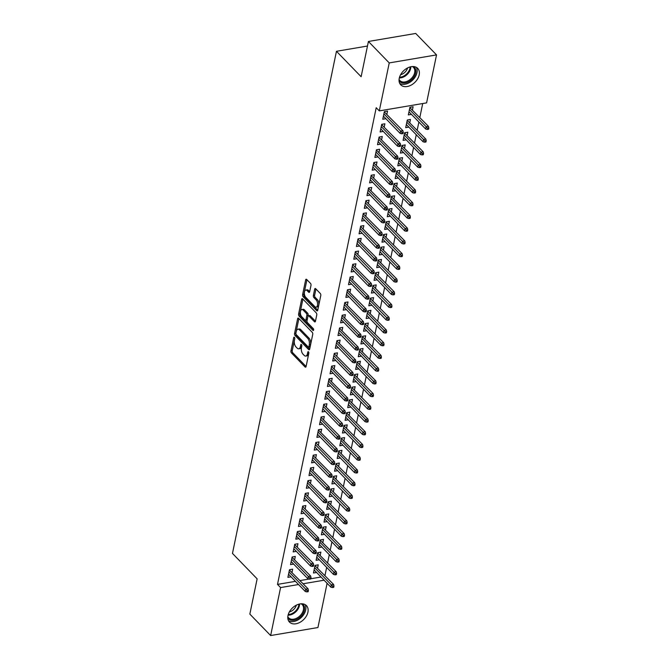 <?xml version="1.0" encoding="UTF-8"?>
<svg xmlns="http://www.w3.org/2000/svg" width="669" height="669" viewBox="0 0 669 669"><rect width="100%" height="100%" fill="white"/><g stroke="black" fill="none" stroke-linecap="round" stroke-linejoin="round"><path stroke-width="1" d="M294.41 337.318A1.045 0.544 -99.6 0 0 294.051 337.159A1.045 0.544 -99.6 0 0 293.699 337.644L290.948 350.916A1.489 0.769 -99.6 0 0 291.45 352.939L305.064 366.98A1.489 0.769 -99.6 0 0 305.574 367.197A1.489 0.769 -99.6 0 0 306.084 366.512L308.827 353.24A1.045 0.544 -99.6 0 0 308.484 351.819A1.045 0.544 -99.6 0 0 308.125 351.668A1.045 0.544 -99.6 0 0 307.773 352.153L307.414 353.868A4.758 2.467 -99.6 0 1 305.792 356.067A4.758 2.467 -99.6 0 1 304.169 355.364L303.032 354.202A4.758 2.467 -99.6 0 1 301.435 347.704L301.794 345.99A1.045 0.544 -99.6 0 0 301.443 344.568A1.045 0.544 -99.6 0 0 301.092 344.418A1.045 0.544 -99.6 0 0 300.732 344.895L300.381 346.617A4.758 2.467 -99.6 0 1 298.75 348.808A4.758 2.467 -99.6 0 1 297.128 348.114L295.991 346.943A4.758 2.467 -99.6 0 1 294.402 340.454L294.753 338.731A1.045 0.544 -99.6 0 0 294.41 337.318M419.187 74.911A11.825 8.078 -44.1 0 1 411.151 85.114A11.825 8.078 -44.1 0 1 400.731 84.829A11.825 8.078 -44.1 0 1 399.251 78.29A11.825 8.078 -44.1 0 1 407.287 68.087A11.825 8.078 -44.1 0 1 417.707 68.372A11.825 8.078 -44.1 0 1 419.187 74.911M307.932 612.16A11.825 8.078 -44.1 0 1 299.888 622.371A11.825 8.078 -44.1 0 1 289.468 622.086A11.825 8.078 -44.1 0 1 287.988 615.547A11.825 8.078 -44.1 0 1 296.024 605.336A11.825 8.078 -44.1 0 1 306.444 605.621A11.825 8.078 -44.1 0 1 307.932 612.16M310.985 285.404A1.489 0.769 -99.6 0 0 310.491 283.372L306.67 279.433A1.489 0.769 -99.6 0 0 306.159 279.216A1.489 0.769 -99.6 0 0 305.658 279.91L302.605 294.644A1.489 0.769 -99.6 0 0 303.099 296.676L316.721 310.709A1.489 0.769 -99.6 0 0 317.223 310.926A1.489 0.769 -99.6 0 0 317.733 310.24L320.786 295.506A1.489 0.769 -99.6 0 0 320.284 293.474L315.676 288.715A1.489 0.769 -99.6 0 0 315.166 288.498A1.489 0.769 -99.6 0 0 314.656 289.184L313.351 295.497A1.489 0.769 -99.6 0 0 313.853 297.521L316.136 299.879A3.981 2.066 -99.6 0 1 317.583 304.144A3.981 2.066 -99.6 0 1 316.111 307.146A3.981 2.066 -99.6 0 1 314.756 306.561L305.792 297.32A3.981 2.066 -99.6 0 1 304.345 293.064A3.981 2.066 -99.6 0 1 305.817 290.062A3.981 2.066 -99.6 0 1 307.171 290.639L308.668 292.177A1.489 0.769 -99.6 0 0 309.17 292.395A1.489 0.769 -99.6 0 0 309.68 291.709L310.985 285.404M379.298 110.895L389.233 62.919L436.531 54.9L426.596 102.875L379.298 110.895L376.212 107.717L277.501 584.397L280.579 587.574L298.533 584.53M327.099 583.301L317.942 627.53L270.644 635.55L249.838 614.1L257.139 578.852L232.469 553.422L336.457 51.296L361.126 76.718L368.418 41.47L389.233 62.919M270.644 635.55L280.579 587.574M298.625 318.285A1.489 0.769 -99.6 0 0 298.115 318.068A1.489 0.769 -99.6 0 0 297.613 318.753L294.561 333.488A1.489 0.769 -99.6 0 0 295.054 335.52L308.677 349.561A1.489 0.769 -99.6 0 0 309.178 349.778A1.489 0.769 -99.6 0 0 309.688 349.084L312.741 334.349A1.489 0.769 -99.6 0 0 312.239 332.317L298.625 318.285M298.583 314.07L301.635 299.327A1.489 0.769 -99.6 0 1 302.137 298.642A1.489 0.769 -99.6 0 1 302.647 298.859L316.261 312.9A1.489 0.769 -99.6 0 1 316.763 314.923L315.459 321.237A1.489 0.769 -99.6 0 1 314.948 321.923A1.489 0.769 -99.6 0 1 314.438 321.705L308.919 316.011A1.489 0.769 -99.6 0 0 308.409 315.793A1.489 0.769 -99.6 0 0 307.907 316.479L307.038 320.66A1.489 0.769 -99.6 0 0 307.531 322.692L313.284 328.621A1.045 0.544 -99.6 0 1 313.661 329.733A1.045 0.544 -99.6 0 1 313.276 330.519A1.045 0.544 -99.6 0 1 312.925 330.369L299.076 316.094A1.489 0.769 -99.6 0 1 298.583 314.07L299.854 313.853L302.906 299.127L301.635 299.327M367.473 46.036L336.457 51.296M384.265 126.918L384.909 123.798L381.715 124.342L380.134 131.977L383.278 131.442M409.829 122.578L410.473 119.467L407.279 120.01L405.698 127.645L408.851 127.11M378.997 152.365L379.641 149.254L376.446 149.789L374.866 157.424L378.01 156.897M404.561 148.033L405.205 144.914L402.01 145.457L400.43 153.092L403.574 152.557M373.72 177.82L374.372 174.701L371.17 175.245L369.589 182.88L372.742 182.344M399.293 173.48L399.937 170.369L396.742 170.904L395.153 178.539L398.306 178.013M368.452 203.267L369.096 200.148L365.901 200.692L364.321 208.327L367.473 207.791M394.016 198.927L394.66 195.816L391.465 196.36L389.885 203.995L393.038 203.46M363.183 228.714L363.827 225.604L360.633 226.147L359.052 233.782L362.197 233.247M388.748 224.383L389.391 221.263L386.197 221.807L384.616 229.442L387.769 228.907M357.915 254.17L358.559 251.051L355.364 251.594L353.784 259.229L356.928 258.694M383.479 249.83L384.123 246.719L380.929 247.262L379.348 254.897L382.492 254.362M352.638 279.617L353.291 276.498L350.088 277.041L348.507 284.676L351.66 284.141M378.211 275.285L378.855 272.166L375.66 272.709L374.071 280.344L377.224 279.809M347.37 305.064L348.014 301.953L344.819 302.497L343.239 310.132L346.391 309.596M372.934 300.732L373.578 297.613L370.383 298.157L368.803 305.792L371.956 305.256M342.102 330.519L342.745 327.4L339.551 327.944L337.97 335.579L341.115 335.044M367.666 326.179L368.31 323.068L365.115 323.612L363.535 331.247L366.687 330.712M336.833 355.967L337.477 352.856L334.283 353.391L332.702 361.026L335.846 360.499M362.397 351.635L363.041 348.516L359.847 349.059L358.266 356.694L361.411 356.159M331.556 381.414L332.209 378.303L329.006 378.846L327.425 386.481L330.578 385.946M357.129 377.082L357.773 373.971L354.578 374.506L352.989 382.141L356.142 381.614M326.288 406.869L326.932 403.75L323.737 404.293L322.157 411.928L325.31 411.393M351.852 402.529L352.496 399.418L349.302 399.962L347.721 407.597L350.874 407.061M321.02 432.316L321.664 429.205L318.469 429.741L316.889 437.375L320.033 436.849M346.584 427.984L347.228 424.865L344.033 425.409L342.453 433.044L345.605 432.509M315.751 457.772L316.395 454.652L313.201 455.196L311.62 462.831L314.764 462.296M341.315 453.431L341.959 450.321L338.765 450.856L337.184 458.491L340.329 457.964M310.475 483.219L311.127 480.099L307.924 480.643L306.343 488.278L309.496 487.743M336.047 478.879L336.691 475.768L333.497 476.311L331.908 483.946L335.06 483.411M305.206 508.666L305.85 505.555L302.656 506.099L301.075 513.733L304.228 513.198M330.77 504.334L331.414 501.215L328.22 501.758L326.639 509.393L329.792 508.858M299.938 534.121L300.582 531.002L297.387 531.546L295.807 539.181L298.951 538.645M325.502 529.781L326.146 526.67L322.951 527.214L321.371 534.849L324.524 534.314M294.669 559.568L295.313 556.449L292.119 556.993L290.538 564.628L293.683 564.092M320.234 555.237L320.877 552.117L317.683 552.661L316.103 560.296L319.247 559.761M277.501 584.397L295.447 581.353M300.063 580.575L309.036 579.053M310.834 578.744L321.011 577.021M324.967 575.557L326.656 567.396M327.601 562.83L329.29 554.668M330.235 550.102L331.924 541.949M332.869 537.383L334.559 529.221M335.504 524.655L337.193 516.493M338.146 511.927L339.835 503.774M340.78 499.208L342.469 491.046M343.414 486.48L345.104 478.318M346.049 473.752L347.738 465.599M348.683 461.025L350.372 452.871M351.317 448.305L353.006 440.143M353.951 435.578L355.64 427.424M356.585 422.85L358.275 414.696M359.228 410.13L360.917 401.969M361.862 397.403L363.551 389.241M364.496 384.675L366.186 376.522M367.13 371.956L368.82 363.794M369.765 359.228L371.454 351.066M372.399 346.5L374.088 338.347M375.033 333.781L376.722 325.619M377.667 321.053L379.356 312.891M380.31 308.325L381.999 300.172M382.944 295.606L384.633 287.444M385.578 282.878L387.267 274.716M388.212 270.151L389.902 261.997M390.847 257.431L392.536 249.269M393.481 244.703L395.17 236.542M396.115 231.976L397.804 223.822M398.749 219.256L400.438 211.095M401.392 206.529L403.081 198.367M404.026 193.801L405.715 185.648M406.66 181.082L408.349 172.92M409.294 168.354L410.983 160.192M411.928 155.626L413.618 147.473M414.563 142.898L416.252 134.745M417.197 130.179L418.886 122.017M419.831 117.451L422.716 103.536M317.599 567.956L318.243 564.845L315.049 565.389L313.468 573.024L316.613 572.488M292.035 572.296L292.679 569.177L289.485 569.72L287.896 577.355L291.048 576.82M322.868 542.509L323.512 539.39L320.317 539.933L318.737 547.568L321.881 547.033M297.304 546.841L297.948 543.73L294.753 544.273L293.173 551.908L296.317 551.373M328.136 517.062L328.78 513.943L325.586 514.486L324.005 522.121L327.158 521.586M302.572 521.394L303.216 518.274L300.021 518.818L298.441 526.453L301.585 525.918M333.405 491.606L334.057 488.495L330.854 489.031L329.273 496.666L332.426 496.139M307.84 495.946L308.484 492.827L305.29 493.371L303.709 501.006L306.862 500.471M338.681 466.159L339.325 463.04L336.131 463.584L334.55 471.219L337.694 470.683M313.117 470.491L313.761 467.38L310.567 467.924L308.978 475.559L312.13 475.023M343.95 440.704L344.594 437.593L341.399 438.136L339.819 445.771L342.963 445.236M318.385 445.044L319.029 441.925L315.835 442.468L314.254 450.103L317.399 449.568M349.218 415.257L349.862 412.146L346.667 412.681L345.087 420.316L348.24 419.789M323.654 419.588L324.298 416.478L321.103 417.021L319.523 424.656L322.667 424.121M354.486 389.81L355.139 386.69L351.936 387.234L350.355 394.869L353.508 394.334M328.922 394.141L329.566 391.031L326.372 391.566L324.791 399.201L327.944 398.674M359.763 364.354L360.407 361.243L357.213 361.787L355.632 369.422L358.776 368.887M334.199 368.694L334.843 365.575L331.648 366.119L330.06 373.754L333.212 373.218M365.031 338.907L365.675 335.796L362.481 336.331L360.9 343.966L364.045 343.431M339.467 343.239L340.111 340.128L336.917 340.672L335.336 348.306L338.481 347.771M370.3 313.46L370.944 310.341L367.749 310.884L366.169 318.519L369.321 317.984M344.736 317.792L345.38 314.681L342.185 315.216L340.605 322.851L343.749 322.316M375.568 288.005L376.221 284.894L373.018 285.437L371.437 293.072L374.59 292.537M350.004 292.345L350.648 289.225L347.454 289.769L345.873 297.404L349.026 296.869M380.845 262.557L381.489 259.438L378.294 259.982L376.714 267.617L379.858 267.082M355.281 266.889L355.925 263.778L352.73 264.322L351.141 271.957L354.294 271.422M386.113 237.11L386.757 233.991L383.563 234.535L381.982 242.17L385.127 241.634M360.549 241.442L361.193 238.323L357.999 238.866L356.418 246.501L359.562 245.966M391.382 211.655L392.026 208.544L388.831 209.079L387.251 216.723L390.403 216.187M365.818 215.995L366.461 212.876L363.267 213.419L361.686 221.054L364.831 220.519M396.65 186.208L397.302 183.089L394.1 183.632L392.519 191.267L395.672 190.732M371.086 190.54L371.73 187.429L368.535 187.972L366.955 195.607L370.108 195.072M401.927 160.752L402.571 157.641L399.376 158.185L397.796 165.82L400.94 165.285M376.363 165.092L377.007 161.973L373.812 162.517L372.223 170.152L375.376 169.617M407.195 135.305L407.839 132.194L404.645 132.73L403.064 140.365L406.208 139.838M381.631 139.637L382.275 136.526L379.08 137.07L377.5 144.705L380.644 144.169M412.464 109.858L413.108 106.739L409.913 107.283L408.333 114.917L411.485 114.382M386.899 114.19L387.543 111.079L384.349 111.614L382.768 119.249L385.913 118.722M368.418 41.47L415.717 33.45L436.531 54.9M303.149 583.753L324.097 580.199M298.75 348.808L300.03 348.599A4.758 2.467 -99.6 0 0 301.652 346.4L300.381 346.617M301.819 345.597L301.652 346.4M305.792 356.067L307.071 355.849A4.758 2.467 -99.6 0 0 308.693 353.65L307.414 353.868M308.861 352.856L308.693 353.65M294.786 338.347L292.228 350.698A1.489 0.769 -99.6 0 0 292.729 352.73L306.084 366.495M298.884 318.553L295.832 333.271A1.489 0.769 -99.6 0 0 296.334 335.303L309.688 349.076M295.899 333.204A1.045 0.544 -99.6 0 0 296.25 334.625L308.2 346.952A1.045 0.544 -99.6 0 0 308.56 347.102A1.045 0.544 -99.6 0 0 308.911 346.626L309.287 344.811A4.758 2.467 -99.6 0 0 307.698 338.322L299.528 329.892A4.758 2.467 -99.6 0 0 297.897 329.198A4.758 2.467 -99.6 0 0 296.275 331.398L295.899 333.204M308.56 347.102L309.839 346.885A1.045 0.544 -99.6 0 0 310.19 346.408L308.911 346.626M297.897 329.198L299.177 328.981A4.758 2.467 -99.6 0 1 300.807 329.675L308.978 338.104A4.758 2.467 -99.6 0 1 310.567 344.594L310.19 346.408M315.459 321.22L310.199 315.793A1.489 0.769 -99.6 0 0 309.688 315.576L308.409 315.793M313.661 329.591L300.356 315.877L299.076 316.094M303.191 310.098A3.981 2.066 -99.6 0 0 301.828 309.521A3.981 2.066 -99.6 0 0 300.356 312.523A3.981 2.066 -99.6 0 0 301.803 316.788L304.964 320.041A1.489 0.769 -99.6 0 0 305.474 320.259A1.489 0.769 -99.6 0 0 305.976 319.573L306.845 315.383A1.489 0.769 -99.6 0 0 306.343 313.36L303.191 310.098L304.47 309.889A3.981 2.066 -99.6 0 0 303.107 309.304L301.828 309.521M305.474 320.259L306.745 320.041A1.489 0.769 -99.6 0 0 307.255 319.356L305.976 319.573M304.47 309.889L307.623 313.142A1.489 0.769 -99.6 0 1 308.125 315.174L307.255 319.356M299.854 313.853A1.489 0.769 -99.6 0 0 300.356 315.877M305.817 290.062L307.096 289.844A3.981 2.066 -99.6 0 1 308.451 290.421L309.688 291.692M316.111 307.146L317.39 306.929A3.981 2.066 -99.6 0 0 318.862 303.927A3.981 2.066 -99.6 0 0 317.415 299.662L316.136 299.879M314.656 289.184L315.919 288.975L314.631 295.28A1.489 0.769 -99.6 0 0 315.124 297.304L317.415 299.662M306.929 279.701L303.877 294.427A1.489 0.769 -99.6 0 0 304.378 296.459L317.733 310.224M315.551 565.297L315.45 565.748M332.443 587.566L333.722 587.349L333.982 586.077L332.702 586.295L332.443 587.566L330.821 587.131L331.297 584.84L333.597 584.455L314.974 565.723M332.702 586.295L314.581 567.613M330.821 587.131L314.112 569.904M333.597 584.455L333.982 586.077M289.886 570.088L289.978 569.637M307.138 590.635L306.879 591.906L308.15 591.689L308.417 590.418L307.138 590.635L305.733 589.18L305.256 591.463L288.548 574.236M289.016 571.953L305.733 589.18L308.033 588.787L289.409 570.063M308.417 590.418L308.033 588.787M305.256 591.463L306.879 591.906M318.185 552.577L318.093 553.02M335.077 574.847L336.356 574.629L336.616 573.358L335.336 573.576L335.077 574.847L333.455 574.403L333.931 572.12L336.231 571.727L317.608 553.004M335.336 573.576L317.223 554.894M333.455 574.403L316.746 557.177M336.231 571.727L336.616 573.358M320.819 539.85L320.727 540.301M337.711 562.119L338.991 561.901L339.25 560.63L337.97 560.848L337.711 562.119L336.089 561.684L336.566 559.393L338.865 559L320.242 540.276M337.97 560.848L319.857 542.166M336.089 561.684L319.381 544.457M338.865 559L339.25 560.63M292.52 557.361L292.621 556.909M309.772 577.907L309.513 579.178L310.784 578.961L311.052 577.69L309.772 577.907L308.367 576.452L307.891 578.744L291.182 561.517M291.651 559.225L308.367 576.452L310.667 576.059L292.044 557.336M311.052 577.69L310.667 576.059M307.891 578.744L309.513 579.178M295.163 544.633L295.255 544.181M312.406 565.18L312.147 566.451L313.427 566.233L313.686 564.962L312.406 565.18L311.001 563.724L310.525 566.016L293.816 548.789M294.293 546.498L311.001 563.724L313.301 563.34L294.678 544.616M313.686 564.962L313.301 563.34M310.525 566.016L312.147 566.451M302.296 603.806A10.227 6.991 -44.1 0 1 302.079 615.07A10.227 6.991 -44.1 0 1 289.945 619.795A10.227 6.991 -44.1 0 1 287.787 617.88M287.812 616.693A9.475 6.473 135.9 0 0 288.615 617.83A9.475 6.473 135.9 0 0 289.995 618.792A9.475 6.473 135.9 0 0 300.757 614.987A9.475 6.473 135.9 0 0 302.212 604.634A9.475 6.473 135.9 0 0 301.109 603.798M296.334 605.177A7.459 5.093 -44.1 0 1 289.334 611.968M288.49 620.698A11.749 8.028 135.9 0 0 289.075 621.008A11.749 8.028 135.9 0 0 301.727 617.052A11.749 8.028 135.9 0 0 305.081 604.592M413.551 66.557A10.227 6.991 -44.1 0 1 413.333 77.813A10.227 6.991 -44.1 0 1 401.208 82.546A10.227 6.991 -44.1 0 1 399.042 80.631M399.075 79.444A9.475 6.473 135.9 0 0 399.878 80.573A9.475 6.473 135.9 0 0 401.249 81.543A9.475 6.473 135.9 0 0 412.02 77.738A9.475 6.473 135.9 0 0 413.475 67.385A9.475 6.473 135.9 0 0 412.363 66.549M407.597 67.92A7.459 5.093 -44.1 0 1 400.597 74.719M399.744 83.441A11.749 8.028 135.9 0 0 400.338 83.759A11.749 8.028 135.9 0 0 412.982 79.795A11.749 8.028 135.9 0 0 416.344 67.343M323.453 527.122L323.361 527.573M340.345 549.391L341.625 549.174L341.884 547.903L340.613 548.12L340.345 549.391L338.731 548.956L339.2 546.665L341.499 546.28L322.884 527.548M340.613 548.12L322.491 529.438M338.731 548.956L322.015 531.73M341.499 546.28L341.884 547.903M326.087 514.402L325.995 514.846M342.98 536.672L344.259 536.454L344.527 535.183L343.247 535.392L342.98 536.672L341.366 536.229L341.834 533.937L344.134 533.553L325.519 514.829M343.247 535.392L325.126 516.711M341.366 536.229L324.649 519.002M344.134 533.553L344.527 535.183M297.797 531.905L297.889 531.462M315.04 552.46L314.781 553.731L316.061 553.514L316.32 552.243L315.04 552.46L313.636 551.005L313.159 553.288L296.451 536.061M296.927 533.778L313.636 551.005L315.935 550.612L297.312 531.888M316.32 552.243L315.935 550.612M313.159 553.288L314.781 553.731M300.431 519.186L300.523 518.734M317.683 539.732L317.415 541.004L318.695 540.786L318.954 539.515L317.683 539.732L316.27 538.277L315.793 540.569L299.085 523.342M299.561 521.051L316.27 538.277L318.569 537.884L299.955 519.161M318.954 539.515L318.569 537.884M315.793 540.569L317.415 541.004M328.722 501.675L328.63 502.126M345.614 523.944L346.893 523.727L347.161 522.456L345.881 522.673L345.614 523.944L344 523.509L344.468 521.218L346.776 520.825L328.153 502.101M345.881 522.673L327.76 503.991M344 523.509L327.283 506.282M346.776 520.825L347.161 522.456M303.065 506.458L303.157 506.007M320.317 527.005L320.05 528.276L321.329 528.058L321.597 526.787L320.317 527.005L318.904 525.55L318.436 527.841L301.719 510.614M302.196 508.323L318.904 525.55L321.204 525.165L302.589 506.433M321.597 526.787L321.204 525.165M318.436 527.841L320.05 528.276M331.356 488.947L331.264 489.399M348.248 511.216L349.527 510.999L349.795 509.728L348.516 509.945L348.248 511.216L346.634 510.781L347.111 508.49L349.41 508.097L330.787 489.374M348.516 509.945L330.394 491.263M346.634 510.781L329.917 493.555M349.41 508.097L349.795 509.728M305.7 493.73L305.792 493.287M322.951 514.285L322.684 515.556L323.963 515.339L324.231 514.068L322.951 514.285L321.538 512.83L321.07 515.113L304.353 497.887M304.83 495.604L321.538 512.83L323.846 512.437L305.223 493.714M324.231 514.068L323.846 512.437M321.07 515.113L322.684 515.556M333.99 476.228L333.898 476.671M350.891 498.497L352.162 498.28L352.429 497.008L351.15 497.218L350.891 498.497L349.268 498.054L349.745 495.762L352.045 495.378L333.421 476.654M351.15 497.218L333.028 478.536M349.268 498.054L332.56 480.827M352.045 495.378L352.429 497.008M308.334 481.011L308.426 480.559M325.586 501.558L325.318 502.829L326.597 502.611L326.865 501.34L325.586 501.558L324.181 500.103L323.704 502.394L306.987 485.167M307.464 482.876L324.181 500.103L326.48 499.71L307.857 480.986M326.865 501.34L326.48 499.71M323.704 502.394L325.318 502.829M336.632 463.5L336.532 463.952M353.525 485.769L354.804 485.552L355.063 484.281L353.784 484.498L353.525 485.769L351.902 485.334L352.379 483.043L354.679 482.65L336.055 463.926M353.784 484.498L335.662 465.816M351.902 485.334L335.194 468.108M354.679 482.65L355.063 484.281M310.968 468.283L311.06 467.832M328.22 488.83L327.961 490.101L329.232 489.884L329.499 488.613L328.22 488.83L326.815 487.375L326.338 489.666L309.63 472.439M310.098 470.148L326.815 487.375L329.115 486.982L310.491 468.258M329.499 488.613L329.115 486.982M326.338 489.666L327.961 490.101M339.267 450.772L339.175 451.224M356.159 473.042L357.438 472.824L357.698 471.553L356.418 471.77L356.159 473.042L354.537 472.607L355.013 470.315L357.313 469.922L338.69 451.199M356.418 471.77L338.305 453.089M354.537 472.607L337.828 455.38M357.313 469.922L357.698 471.553M313.602 455.556L313.702 455.112M330.854 476.102L330.595 477.382L331.866 477.164L332.133 475.893L330.854 476.102L329.449 474.647L328.972 476.938L312.264 459.712M312.732 457.42L329.449 474.647L331.749 474.262L313.125 455.539M332.133 475.893L331.749 474.262M328.972 476.938L330.595 477.382M341.901 438.053L341.809 438.496M358.793 460.322L360.073 460.105L360.332 458.825L359.052 459.043L358.793 460.322L357.171 459.879L357.647 457.588L359.947 457.203L341.324 438.479M359.052 459.043L340.939 440.361M357.171 459.879L340.462 442.652M359.947 457.203L360.332 458.825M316.245 442.836L316.337 442.385M333.488 463.383L333.229 464.654L334.508 464.437L334.768 463.165L333.488 463.383L332.083 461.928L331.607 464.219L314.898 446.992M315.375 444.701L332.083 461.928L334.383 461.535L315.76 442.811M334.768 463.165L334.383 461.535M331.607 464.219L333.229 464.654M344.535 425.325L344.443 425.777M361.427 447.594L362.707 447.377L362.966 446.106L361.695 446.323L361.427 447.594L359.813 447.16L360.282 444.868L362.581 444.475L343.966 425.752M361.695 446.323L343.573 427.642M359.813 447.16L343.097 429.933M362.581 444.475L362.966 446.106M318.879 430.108L318.971 429.657M336.122 450.655L335.863 451.926L337.143 451.709L337.402 450.438L336.122 450.655L334.717 449.2L334.241 451.491L317.532 434.265M318.009 431.973L334.717 449.2L337.017 448.807L318.394 430.083M337.402 450.438L337.017 448.807M334.241 451.491L335.863 451.926M347.169 412.597L347.077 413.049M364.061 434.867L365.341 434.649L365.608 433.378L364.329 433.596L364.061 434.867L362.447 434.432L362.916 432.141L365.215 431.748L346.601 413.024M364.329 433.596L346.208 414.914M362.447 434.432L345.731 417.205M365.215 431.748L365.608 433.378M321.513 417.381L321.605 416.938M338.765 437.927L338.497 439.207L339.777 438.989L340.036 437.718L338.765 437.927L337.352 436.472L336.875 438.764L320.167 421.537M320.643 419.246L337.352 436.472L339.651 436.088L321.036 417.364M340.036 437.718L339.651 436.088M336.875 438.764L338.497 439.207M349.803 399.878L349.711 400.321M366.696 422.147L367.975 421.93L368.243 420.65L366.963 420.868L366.696 422.147L365.082 421.704L365.55 419.413L367.858 419.028L349.235 400.305M366.963 420.868L348.842 402.186M365.082 421.704L348.365 404.477M367.858 419.028L368.243 420.65M324.147 404.661L324.239 404.21M341.399 425.208L341.131 426.479L342.411 426.262L342.679 424.991L341.399 425.208L339.986 423.753L339.518 426.044L322.801 408.818M323.278 406.526L339.986 423.753L342.285 423.36L323.671 404.636M342.679 424.991L342.285 423.36M339.518 426.044L341.131 426.479M352.438 387.15L352.346 387.602M369.33 409.42L370.609 409.202L370.877 407.931L369.597 408.149L369.33 409.42L367.716 408.985L368.193 406.693L370.492 406.3L351.869 387.577M369.597 408.149L351.476 389.467M367.716 408.985L350.999 391.758M370.492 406.3L370.877 407.931M326.781 391.934L326.873 391.482M344.033 412.48L343.766 413.751L345.045 413.534L345.313 412.263L344.033 412.48L342.62 411.025L342.152 413.317L325.435 396.09M325.912 393.798L342.62 411.025L344.928 410.632L326.305 391.909M345.313 412.263L344.928 410.632M342.152 413.317L343.766 413.751M355.072 374.423L354.98 374.874M371.972 396.692L373.243 396.474L373.511 395.203L372.232 395.421L371.972 396.692L370.35 396.257L370.827 393.966L373.126 393.573L354.503 374.849M372.232 395.421L354.11 376.739M370.35 396.257L353.642 379.03M373.126 393.573L373.511 395.203M329.416 379.206L329.508 378.763M346.667 399.753L346.4 401.032L347.679 400.815L347.947 399.535L346.667 399.753L345.263 398.298L344.786 400.589L328.069 383.362M328.546 381.071L345.263 398.298L347.562 397.913L328.939 379.189M347.947 399.535L347.562 397.913M344.786 400.589L346.4 401.032M357.714 361.703L357.614 362.146M374.607 383.964L375.886 383.755L376.145 382.476L374.866 382.693L374.607 383.964L372.984 383.529L373.461 381.238L375.761 380.853L357.137 362.13M374.866 382.693L356.744 364.011M372.984 383.529L356.276 366.303M375.761 380.853L376.145 382.476M332.05 366.487L332.142 366.035M349.302 387.033L349.042 388.304L350.313 388.087L350.581 386.816L349.302 387.033L347.897 385.578L347.42 387.869L330.712 370.643M331.18 368.351L347.897 385.578L350.196 385.185L331.573 366.461M350.581 386.816L350.196 385.185M347.42 387.869L349.042 388.304M360.348 348.975L360.257 349.427M377.241 371.245L378.52 371.027L378.779 369.756L377.5 369.974L377.241 371.245L375.618 370.81L376.095 368.519L378.395 368.126L359.771 349.402M377.5 369.974L359.387 351.292M375.618 370.81L358.91 353.583M378.395 368.126L378.779 369.756M334.684 353.759L334.784 353.307M351.936 374.306L351.677 375.577L352.956 375.359L353.215 374.088L351.936 374.306L350.531 372.85L350.054 375.142L333.346 357.915M333.814 355.624L350.531 372.85L352.831 372.457L334.207 353.734M353.215 374.088L352.831 372.457M350.054 375.142L351.677 375.577M362.983 336.248L362.891 336.699M379.875 358.517L381.154 358.3L381.414 357.029L380.134 357.246L379.875 358.517L378.253 358.082L378.729 355.791L381.029 355.398L362.406 336.674M380.134 357.246L362.021 338.564M378.253 358.082L361.544 340.856M381.029 355.398L381.414 357.029M337.327 341.031L337.419 340.588M354.57 361.578L354.311 362.857L355.59 362.64L355.849 361.36L354.57 361.578L353.165 360.123L352.688 362.414L335.98 345.187M336.457 342.896L353.165 360.123L355.465 359.738L336.842 341.014M355.849 361.36L355.465 359.738M352.688 362.414L354.311 362.857M365.617 323.52L365.525 323.972M382.509 345.789L383.789 345.58L384.048 344.301L382.777 344.518L382.509 345.789L380.895 345.355L381.363 343.063L383.663 342.679L365.048 323.955M382.777 344.518L364.655 325.836M380.895 345.355L364.179 328.128M383.663 342.679L384.048 344.301M339.961 328.312L340.053 327.86M357.204 348.858L356.945 350.13L358.224 349.912L358.484 348.641L357.204 348.858L355.799 347.403L355.323 349.695L338.614 332.468M339.091 330.177L355.799 347.403L358.099 347.01L339.476 328.287M358.484 348.641L358.099 347.01M355.323 349.695L356.945 350.13M368.251 310.801L368.159 311.244M385.143 333.07L386.423 332.853L386.69 331.581L385.411 331.799L385.143 333.07L383.529 332.627L383.998 330.344L386.297 329.951L367.682 311.227M385.411 331.799L367.289 313.117M383.529 332.627L366.813 315.4M386.297 329.951L386.69 331.581M342.595 315.584L342.687 315.132M359.847 336.131L359.579 337.402L360.859 337.184L361.118 335.913L359.847 336.131L358.433 334.676L357.957 336.967L341.249 319.74M341.725 317.449L358.433 334.676L360.733 334.283L342.118 315.559M361.118 335.913L360.733 334.283M357.957 336.967L359.579 337.402M370.885 298.073L370.793 298.525M387.777 320.342L389.057 320.125L389.325 318.854L388.045 319.071L387.777 320.342L386.164 319.907L386.632 317.616L388.94 317.223L370.317 298.499M388.045 319.071L369.924 300.389M386.164 319.907L369.447 302.681M388.94 317.223L389.325 318.854M345.229 302.856L345.321 302.405M362.481 323.403L362.213 324.674L363.493 324.465L363.76 323.186L362.481 323.403L361.068 321.948L360.599 324.239L343.883 307.012M344.359 304.721L361.068 321.948L363.367 321.563L344.752 302.84M363.76 323.186L363.367 321.563M360.599 324.239L362.213 324.674M373.519 285.345L373.427 285.797M390.412 307.615L391.691 307.397L391.959 306.126L390.679 306.343L390.412 307.615L388.798 307.18L389.274 304.888L391.574 304.504L372.951 285.772M390.679 306.343L372.558 287.662M388.798 307.18L372.081 289.953M391.574 304.504L391.959 306.126M347.863 290.137L347.955 289.685M365.115 310.684L364.848 311.955L366.127 311.737L366.395 310.466L365.115 310.684L363.702 309.229L363.234 311.52L346.517 294.293M346.994 292.002L363.702 309.229L366.01 308.835L347.387 290.112M366.395 310.466L366.01 308.835M363.234 311.52L364.848 311.955M376.154 272.626L376.062 273.069M393.054 294.895L394.325 294.678L394.593 293.407L393.313 293.624L393.054 294.895L391.432 294.452L391.909 292.169L394.208 291.776L375.585 273.052M393.313 293.624L375.192 274.942M391.432 294.452L374.724 277.225M394.208 291.776L394.593 293.407M378.796 259.898L378.696 260.35M395.688 282.167L396.968 281.95L397.227 280.679L395.948 280.896L395.688 282.167L394.066 281.733L394.543 279.441L396.842 279.048L378.219 260.325M395.948 280.896L377.826 262.215M394.066 281.733L377.358 264.506M396.842 279.048L397.227 280.679M381.43 247.17L381.338 247.622M398.323 269.44L399.602 269.222L399.861 267.951L398.582 268.169L398.323 269.44L396.7 269.005L397.177 266.714L399.477 266.329L380.853 247.597M398.582 268.169L380.469 249.487M396.7 269.005L379.992 251.778M399.477 266.329L399.861 267.951M384.065 234.451L383.973 234.894M400.957 256.72L402.236 256.503L402.495 255.232L401.216 255.449L400.957 256.72L399.334 256.277L399.811 253.986L402.111 253.601L383.488 234.878M401.216 255.449L383.103 236.759M399.334 256.277L382.626 239.05M402.111 253.601L402.495 255.232M386.699 221.723L386.607 222.175M403.591 243.993L404.87 243.775L405.13 242.504L403.859 242.722L403.591 243.993L401.977 243.558L402.445 241.266L404.745 240.873L386.13 222.15M403.859 242.722L385.737 224.04M401.977 243.558L385.26 226.331M404.745 240.873L405.13 242.504M389.333 208.996L389.241 209.447M406.225 231.265L407.505 231.048L407.772 229.776L406.493 229.994L406.225 231.265L404.611 230.83L405.079 228.539L407.379 228.146L388.764 209.422M406.493 229.994L388.371 211.312M404.611 230.83L387.895 213.603M407.379 228.146L407.772 229.776M391.967 196.276L391.875 196.719M408.859 218.546L410.139 218.328L410.406 217.057L409.127 217.266L408.859 218.546L407.245 218.102L407.714 215.811L410.022 215.426L391.398 196.703M409.127 217.266L391.005 198.584M407.245 218.102L390.529 200.876M410.022 215.426L410.406 217.057M350.497 277.409L350.589 276.958M367.749 297.956L367.482 299.227L368.761 299.01L369.029 297.738L367.749 297.956L366.344 296.501L365.868 298.792L349.151 281.565M349.628 279.274L366.344 296.501L368.644 296.108L350.021 277.384M369.029 297.738L368.644 296.108M365.868 298.792L367.482 299.227M353.132 264.681L353.224 264.23M370.383 285.228L370.124 286.499L371.395 286.29L371.663 285.011L370.383 285.228L368.979 283.773L368.502 286.064L351.794 268.838M352.262 266.546L368.979 283.773L371.278 283.388L352.655 264.665M371.663 285.011L371.278 283.388M368.502 286.064L370.124 286.499M355.766 251.954L355.866 251.511M373.018 272.509L372.758 273.78L374.038 273.562L374.297 272.291L373.018 272.509L371.613 271.054L371.136 273.337L354.428 256.11M354.896 253.827L371.613 271.054L373.912 270.661L355.289 251.937M374.297 272.291L373.912 270.661M371.136 273.337L372.758 273.78M358.408 239.234L358.5 238.783M375.652 259.781L375.393 261.052L376.672 260.835L376.931 259.564L375.652 259.781L374.247 258.326L373.77 260.617L357.062 243.391M357.539 241.099L374.247 258.326L376.547 257.933L357.923 239.209M376.931 259.564L376.547 257.933M373.77 260.617L375.393 261.052M361.043 226.507L361.135 226.055M378.286 247.053L378.027 248.324L379.306 248.107L379.566 246.836L378.286 247.053L376.881 245.598L376.404 247.89L359.696 230.663M360.173 228.372L376.881 245.598L379.181 245.214L360.558 226.482M379.566 246.836L379.181 245.214M376.404 247.89L378.027 248.324M363.677 213.779L363.769 213.336M380.929 234.334L380.661 235.605L381.94 235.388L382.2 234.117L380.929 234.334L379.515 232.879L379.039 235.162L362.33 217.935M362.807 215.652L379.515 232.879L381.815 232.486L363.2 213.762M382.2 234.117L381.815 232.486M379.039 235.162L380.661 235.605M366.311 201.06L366.403 200.608M383.563 221.606L383.295 222.877L384.575 222.66L384.842 221.389L383.563 221.606L382.15 220.151L381.681 222.443L364.965 205.216M365.441 202.924L382.15 220.151L384.449 219.758L365.834 201.035M384.842 221.389L384.449 219.758M381.681 222.443L383.295 222.877M394.601 183.549L394.509 184M411.494 205.818L412.773 205.6L413.041 204.329L411.761 204.547L411.494 205.818L409.88 205.383L410.356 203.092L412.656 202.699L394.033 183.975M411.761 204.547L393.64 185.865M409.88 205.383L393.163 188.156M412.656 202.699L413.041 204.329M368.945 188.332L369.037 187.88M386.197 208.879L385.929 210.15L387.209 209.932L387.476 208.661L386.197 208.879L384.784 207.423L384.315 209.715L367.599 192.488M368.075 190.197L384.784 207.423L387.092 207.03L368.468 188.307M387.476 208.661L387.092 207.03M384.315 209.715L385.929 210.15M397.235 170.821L397.143 171.272M414.136 193.09L415.407 192.873L415.675 191.602L414.395 191.819L414.136 193.09L412.514 192.655L412.99 190.364L415.29 189.971L396.667 171.247M414.395 191.819L396.274 173.137M412.514 192.655L395.805 175.429M415.29 189.971L415.675 191.602M371.579 175.604L371.671 175.161M388.831 196.151L388.564 197.43L389.843 197.213L390.111 195.942L388.831 196.151L387.426 194.696L386.95 196.987L370.233 179.76M370.71 177.469L387.426 194.696L389.726 194.311L371.103 175.587M390.111 195.942L389.726 194.311M386.95 196.987L388.564 197.43M399.878 158.101L399.778 158.545M416.77 180.371L418.05 180.153L418.309 178.874L417.03 179.091L416.77 180.371L415.148 179.928L415.625 177.636L417.924 177.252L399.301 158.528M417.03 179.091L398.908 160.409M415.148 179.928L398.44 162.701M417.924 177.252L418.309 178.874M374.214 162.885L374.306 162.433M391.465 183.431L391.206 184.703L392.477 184.485L392.745 183.214L391.465 183.431L390.06 181.976L389.584 184.268L372.876 167.041M373.344 164.75L390.06 181.976L392.36 181.583L373.737 162.86M392.745 183.214L392.36 181.583M389.584 184.268L391.206 184.703M402.512 145.374L402.42 145.825M419.404 167.643L420.684 167.426L420.943 166.155L419.664 166.372L419.404 167.643L417.782 167.208L418.259 164.917L420.558 164.524L401.935 145.8M419.664 166.372L401.551 147.69M417.782 167.208L401.074 149.981M420.558 164.524L420.943 166.155M376.848 150.157L376.948 149.705M394.1 170.704L393.84 171.975L395.12 171.757L395.379 170.486L394.1 170.704L392.695 169.249L392.218 171.54L375.51 154.313M375.978 152.022L392.695 169.249L394.994 168.856L376.371 150.132M395.379 170.486L394.994 168.856M392.218 171.54L393.84 171.975M405.146 132.646L405.054 133.098M422.039 154.915L423.318 154.698L423.577 153.427L422.298 153.644L422.039 154.915L420.416 154.48L420.893 152.189L423.193 151.796L404.569 133.072M422.298 153.644L404.185 134.962M420.416 154.48L403.708 137.254M423.193 151.796L423.577 153.427M379.49 137.429L379.582 136.986M396.734 157.976L396.474 159.255L397.754 159.038L398.013 157.767L396.734 157.976L395.329 156.521L394.852 158.812L378.144 141.585M378.621 139.294L395.329 156.521L397.629 156.136L379.005 137.413M398.013 157.767L397.629 156.136M394.852 158.812L396.474 159.255M407.781 119.927L407.689 120.37M424.673 142.196L425.952 141.979L426.212 140.699L424.94 140.916L424.673 142.196L423.059 141.753L423.527 139.461L425.827 139.077L407.212 120.353M424.94 140.916L406.819 122.235M423.059 141.753L406.342 124.526M425.827 139.077L426.212 140.699M382.124 124.71L382.216 124.258M399.368 145.257L399.109 146.528L400.388 146.31L400.647 145.039L399.368 145.257L397.963 143.802L397.486 146.093L380.778 128.866M381.255 126.575L397.963 143.802L400.263 143.409L381.639 124.685M400.647 145.039L400.263 143.409M397.486 146.093L399.109 146.528M410.415 107.199L410.323 107.65M427.307 129.468L428.586 129.251L428.854 127.98L427.575 128.197L427.307 129.468L425.693 129.033L426.161 126.742L428.461 126.349L409.846 107.625M427.575 128.197L409.453 109.515M425.693 129.033L408.976 111.807M428.461 126.349L428.854 127.98M384.759 111.982L384.851 111.531M402.01 132.529L401.743 133.8L403.022 133.583L403.282 132.311L402.01 132.529L400.597 131.074L400.121 133.365L383.412 116.138M383.889 113.847L400.597 131.074L402.897 130.681L384.282 111.957M403.282 132.311L402.897 130.681M400.121 133.365L401.743 133.8M294.544 337.502L293.699 337.644M308.618 352.003L307.773 352.153M301.585 344.752L300.732 344.895M305.984 366.829L305.064 366.98M292.729 352.73L291.45 352.939M292.228 350.698L290.948 350.916M309.588 349.402L308.677 349.561M296.334 335.303L295.054 335.52M295.832 333.271L294.561 333.488M298.876 318.536L297.613 318.753M310.567 344.594L309.287 344.811M308.978 338.104L307.698 338.322M300.807 329.675L299.528 329.892M315.358 321.546L314.438 321.705M310.199 315.793L308.919 316.011M313.56 330.26L312.925 330.369M308.125 315.174L306.845 315.383M307.623 313.142L306.343 313.36M309.58 292.027L308.668 292.177M308.451 290.421L307.171 290.639M315.124 297.304L313.853 297.521M314.631 295.28L313.351 295.497M317.633 310.558L316.721 310.709M304.378 296.459L303.099 296.676M303.877 294.427L302.605 294.644M306.92 279.692L305.658 279.91M299.553 604.015A9.475 6.473 -44.1 0 1 288.08 615.146M288.255 614.502A9.165 6.255 135.9 0 0 298.901 604.174M410.816 66.766A9.475 6.473 -44.1 0 1 399.334 77.897M399.518 77.244A9.165 6.255 135.9 0 0 410.156 66.925"/></g></svg>
